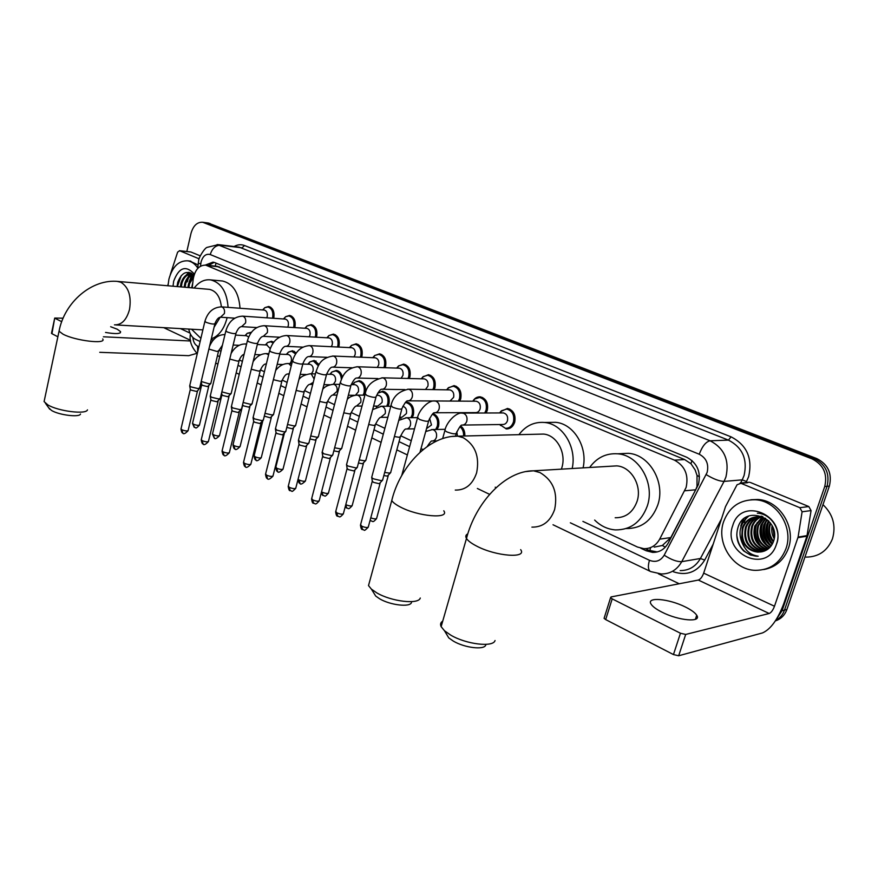 <?xml version="1.0" encoding="UTF-8"?>
<svg xmlns="http://www.w3.org/2000/svg" width="878" height="878" viewBox="0 0 878 878"><rect width="100%" height="100%" fill="white"/><g stroke="black" fill="none" stroke-linecap="round" stroke-linejoin="round"><path stroke-width="1.32" d="M433.128 413.516C437.848 415.832 439.648 420.123 438.528 426.379L437.123 429.474M405.779 402.047L406.931 402.058C412.298 403.671 414.449 407.974 413.384 414.965L412.243 417.676M377.65 393.146L382.742 391.204C387.933 392.795 390.008 397.01 388.965 403.88L388.032 406.251M354.394 382.457L359.245 380.657C364.249 382.215 366.247 386.364 365.248 393.103L364.469 395.177M472.836 401.213C474.713 398.074 477.226 396.626 480.376 396.845C486.16 398.568 488.475 403.046 487.312 410.278L486.138 413M447.978 388.109L454.058 385.607C459.633 387.286 461.861 391.687 460.731 398.788L459.798 401.125M422.79 376.936L428.508 374.697C433.897 376.344 436.037 380.657 434.939 387.637L434.193 389.623M398.327 366.115L403.693 364.096C408.907 365.72 410.97 369.956 409.905 376.805L409.302 378.495M500.592 411.606L507.506 408.435C513.509 410.191 515.913 414.756 514.717 422.131C513.081 426.774 510.206 429.035 506.068 428.914L507.78 428.881M374.533 355.623L379.592 353.812C384.63 355.403 386.627 359.563 385.585 366.291L385.113 367.695M351.398 345.449L356.172 343.814C361.045 345.372 362.965 349.455 361.955 356.073L361.593 357.225M328.888 335.583L333.399 334.09C338.107 335.615 339.973 339.643 338.996 346.141L338.71 347.062M304.853 328.24L306.993 325.99L311.251 324.63C315.817 326.133 317.616 330.084 316.662 336.483L316.453 337.196M285.657 316.684L289.696 315.432C294.119 316.914 295.864 320.799 294.931 327.088L294.788 327.615M264.882 307.629L268.723 306.477C273.003 307.926 274.693 311.745 273.782 317.946L273.695 318.297M654.22 547.126L662.352 545.49L670.803 537.577L695.694 489.792L697 486.522L697.022 475.415L695.135 469.917L690.92 463.65L692.029 460.566M582.904 521.389L637.505 547.049L643.837 548.673C650.741 548.794 656.02 545.611 659.685 539.147L686.102 487.477C688.835 474.987 684.939 465.878 674.436 460.138L205.715 265.134C199.043 265.101 194.861 269.864 193.16 279.434L192.227 287.885M690.92 463.65L695.135 469.917M690.602 463.518L684.642 459.567L216.723 266.275M188.737 329.074C189.824 334.167 192.084 337.602 195.52 339.369L200.14 341.542M218.776 350.3L220.96 351.321M239.332 359.958L242.372 361.385M260.459 369.879L264.41 371.745M282.178 380.086L287.095 382.402M304.523 390.589L310.45 393.377M327.516 401.389L334.507 404.681M351.189 412.517L359.311 416.326M375.575 423.975L384.882 428.343M400.697 435.773L411.255 440.734M460.676 425.962C463.683 428.266 465.055 431.614 464.824 435.993M331.807 372.042L336.384 370.406C339.435 370.988 341.432 373.26 342.365 377.222M309.824 361.923L314.159 360.43L319.12 364.546M286.305 354.427L288.434 352.089L292.539 350.728L296.237 352.967M267.581 342.541L271.489 341.29L273.727 342.19M247.289 333.256L251.514 332.191M640.731 548.201L646.186 550.758L652.573 552.383C659.422 552.492 664.657 549.343 668.29 542.955L698.427 484.436C701.16 472.013 697.264 462.958 686.75 457.273L214.77 262.588L213.047 262.105L205.342 265.079M740.791 526.087L742.777 519.886L740.791 526.087M187.848 277.503L189.527 274.221L187.848 277.503M189.714 273.936L190.515 272.784L189.714 273.936M186.827 251.514L190.976 233.471C193.204 225.712 197.1 221.969 202.664 222.255L812.073 458.898C823.465 464.703 827.68 473.922 824.716 486.566L782.078 610.704L776.745 618.705M679.21 583.76L658.401 573.806M208.119 222.99L816.77 458.59C828.108 464.363 832.311 473.527 829.37 486.094L786.886 609.497L784.482 610.1C782.803 614.798 779.862 618.244 775.658 620.439C779.862 618.244 782.803 614.798 784.482 610.1L827.054 486.324L784.482 610.1L782.078 610.704M816.77 458.59L814.433 458.744C825.792 464.528 830.006 473.725 827.054 486.324C830.006 473.725 825.792 464.528 814.433 458.744L207.01 223.034L814.433 458.744L812.073 458.898M205.145 222.595L207.01 223.034L205.145 222.595M189.911 280.345L192.249 274.957L189.911 280.345M744.182 522.289L745.674 518.678L744.182 522.289M746.037 517.987L746.519 517.131L746.037 517.987M208.459 265.419L214.21 262.39M657.216 551.944L648.93 550.341L645.385 548.684M743.787 518.997L742.327 522.531M191.108 273.058L190.526 273.914M190.438 274.046L189.253 276.12M188.386 278.074L187.19 281.937M190.383 279.358L191.239 276.855L190.383 279.358M786.886 609.497C784.756 615.269 780.904 619.067 775.362 620.9M661.99 612.164C678.628 620.768 702.06 622.754 696.726 615.269C695.058 612.679 691.282 609.925 685.4 607.005C668.959 598.664 645.999 596.612 651.059 604.097C652.628 606.588 656.272 609.277 661.99 612.164M747.551 482.724L740.966 483.306L799.836 507.693L808.825 506.562L811.063 510.601L806.937 536.195L783.648 604.009C777.634 619.681 770.599 629.306 762.532 632.917L678.672 655.767L673.459 654.571L680.45 633.236L685.685 634.443L769.172 613.492C771.191 612.635 772.958 610.21 774.484 606.237L798.091 537.073L802.097 511.775L799.836 507.693M750.35 482.472L808.825 506.562M740.966 483.306L737.07 484.744L725.524 506.595L703.673 573.147C702.224 576.989 700.457 579.304 698.35 580.062L611.066 596.93L610.583 597.666L612.196 598.873L605.677 619.583L673.459 654.571M605.677 619.583L604.086 618.342L604.305 617.662M612.196 598.873L680.45 633.236M822.971 504.652C833.035 514.288 836.196 525.67 832.454 538.807C827.504 550.868 818.691 556.97 806.026 557.124M723.648 521.598C729.366 506.815 739.934 499.538 755.365 499.769C776.854 500.614 793.953 527.491 785.92 548.805C780.202 563.039 770.039 570.217 755.442 570.349C733.141 570.085 715.833 542.966 723.648 521.598M750.899 499.747L757.868 499.494C779.324 500.328 796.39 527.129 788.367 548.377C783.835 560.274 775.647 567.331 763.816 569.537M757.736 552.108L761.775 551.779C767.328 550.616 771.202 547.235 773.408 541.66C782.1 518.646 745.312 503.851 738.178 526.866C735.27 535.942 737.114 543.976 743.699 550.989L750.503 555.072L758.175 556.213C748.594 554.655 743.084 548.574 741.647 537.973C744.193 546.39 749.549 551.11 757.736 552.108L761.127 551.9M776.339 544.612C767.076 574.552 721.935 553.897 732.746 525.571C741.021 495.927 787.259 515.188 776.339 544.612M761.863 516.297C754.454 516.494 749.252 520.127 746.256 527.195C743.666 540.453 748.572 548.574 760.963 551.549L762.905 551.527M762.28 516.473L761.709 516.429C754.015 516.363 748.605 519.995 745.477 527.305C742.876 540.585 747.782 548.706 760.183 551.68L762.477 551.636M759.042 516.868C754.356 518.766 751.129 522.059 749.373 526.756C746.783 539.97 751.678 548.059 764.047 551.011L764.453 551.033M758.647 516.835C753.774 518.668 750.427 522.015 748.594 526.866C746.004 540.091 750.909 548.179 763.278 551.143L764.079 551.175M760.644 517.087C756.693 519.15 753.961 522.223 752.468 526.317C749.834 538.796 754.323 546.807 765.934 550.363M760.238 517.021C756.101 519.052 753.258 522.19 751.689 526.427C749.077 539.147 753.697 547.192 765.572 550.55M762.269 517.482L755.53 525.889C752.885 537.402 756.836 545.282 767.361 549.529M761.863 517.361L754.773 525.988C752.117 537.753 756.199 545.666 767.01 549.749M763.904 518.053L758.581 525.45C755.969 536.03 759.36 543.701 768.733 548.487M763.498 517.888L757.824 525.56C755.201 536.37 758.724 544.108 768.404 548.761M765.572 518.821L761.599 525.022C759.075 534.647 761.885 542.044 770.05 547.224M765.155 518.613L760.853 525.132C758.296 534.998 761.259 542.472 769.732 547.565M767.273 519.842L764.606 524.605C762.203 533.253 764.431 540.277 771.312 545.677M766.845 519.567L763.86 524.704C761.413 533.604 763.794 540.727 771.005 546.094M768.974 521.258L767.581 524.177C765.353 531.783 766.977 538.313 772.475 543.767M768.568 520.83L766.845 524.287C764.562 532.156 766.34 538.829 772.201 544.294M770.697 523.376L770.544 523.76C768.535 530.136 769.534 535.975 773.54 541.287M770.247 522.772L769.808 523.87C767.734 530.575 768.898 536.612 773.288 541.978M772.629 526.723L774.374 537.577M772.113 525.67C771.18 530.279 771.883 534.625 774.198 538.719M765.715 518.404L759.382 516.736C751.678 516.67 746.256 520.303 743.117 527.634C740.516 540.947 745.433 549.101 757.857 552.086M768.491 520.753L758.603 516.835C750.899 516.769 745.477 520.413 742.327 527.755L741.647 537.973M761.5 516.154L758.68 516.824M762.126 516.462L761.017 516.912M762.06 516.385L760.611 516.857M762.949 516.78L762.225 517.153M772.881 527.305L774.451 536.864M767.767 523.716C766.11 530.477 767.24 536.71 771.136 542.428M764.848 523.979C763.114 530.872 764.266 537.226 768.283 543.043M761.906 524.243C760.096 531.278 761.259 537.742 765.396 543.658M755.969 524.803C754.004 532.09 755.201 538.796 759.569 544.898M776.448 544.261C782.1 531.519 771.762 513.619 757.374 513.213M773.211 528.128L774.495 535.986M768.919 521.367C766.066 529.412 767.273 536.853 772.53 543.68M766 521.664C763.015 530.147 764.398 537.863 770.149 544.81M763.07 521.971C760.008 530.553 761.402 538.368 767.251 545.392M757.143 522.597C753.917 531.388 755.343 539.377 761.402 546.566M748.66 516.132C738.815 524.901 737.366 535.229 744.314 547.104M736.774 534.812C738.244 547.279 744.731 554.413 756.232 556.213L758.175 556.213M485.775 645.012C484.382 650.214 464.638 647.887 453.333 641.105L448.779 637.911L445.892 633.115M442.731 621.108C440.58 622.447 440.054 624.302 441.14 626.662L444.477 630.755L450.699 635.101C466.185 644.364 493.315 647.569 495.049 640.523M615.182 517.757C625.641 517.866 632.939 512.423 637.044 501.426C642.411 485.918 631.249 466.679 616.718 465.878L610.704 466.229M589.654 467.48C596.799 457.625 606.138 453.059 617.662 453.805C638.855 455.067 655.207 483.251 647.295 506.002C641.258 522.037 630.624 530.005 615.401 529.906C607.565 529.28 600.651 525.999 594.658 520.072M619.945 453.696L628.352 453.311C649.435 454.541 665.689 482.406 657.82 504.905C651.827 520.753 641.269 528.633 626.146 528.567M411.475 602.538C410.18 607.488 390.249 605.194 379.603 598.785L375.707 596.052L373.227 592.068M369.814 580.797L368.508 585.593L371.383 589.116L376.706 592.815C391.303 601.573 418.674 604.744 420.277 598.028M561.382 469.148L561.799 467.853C566.683 453.048 556.718 434.939 543.46 434.072L538.916 434.182M518.931 434.665C525.681 425.742 534.208 421.681 544.514 422.472C562.644 423.822 577.055 447.341 572.171 468.512M549.222 422.406L555.565 422.318C573.619 423.657 587.953 446.924 583.091 467.864M80.513 414.021C79.613 417.61 59.144 415.14 51.517 410.454L48.63 407.688M44.515 399.556L44.087 401.597L47.862 404.912C58.31 411.299 86.373 414.712 87.471 409.85M221.377 306.861C220.246 296.863 216.295 291.035 209.513 289.378L208.36 289.279M194.181 288.05C198.944 281.882 204.431 279.16 210.665 279.895C221.113 282.595 226.919 291.748 228.082 307.366M227.095 317.649L226.908 318.429C224.044 329.173 218.841 335.989 211.313 338.875M221.015 280.861L222.617 281.015C233.054 283.693 238.86 292.78 240.023 308.255M214.078 327.242L220.202 317.243M200.886 338.37L191.569 329.239M502.501 412.934L503.412 412.923C506.793 413.911 508.153 416.49 507.484 420.65C506.562 423.284 504.938 424.557 502.6 424.491L462.838 425.073M499.615 412.945L501.426 410.783L506.705 409.071C512.335 410.717 514.596 414.998 513.465 421.923C511.94 426.28 509.24 428.398 505.355 428.288L499.736 424.524M475.426 401.224L476.238 401.235C479.498 402.201 480.804 404.725 480.145 408.808C479.256 411.42 477.665 412.682 475.382 412.616L435.17 412.759M472.715 401.202L474.592 399.018L479.575 397.471C484.996 399.084 487.169 403.276 486.072 410.07L484.733 413M449.141 389.876L449.865 389.887C453.015 390.831 454.277 393.311 453.641 397.317L450.03 401.059M446.595 389.832L448.537 387.615L453.246 386.21C458.481 387.791 460.566 391.917 459.501 398.579L458.426 401.114M382.775 479.893L381.359 480.694L373.413 478.817L371.789 477.676L371.855 476.776M382.27 480.529L379.219 483.712L373.49 482.362L372.25 480.979M423.624 378.857L424.283 378.879C427.323 379.801 428.53 382.237 427.915 386.177L425.501 389.481M421.242 378.802L423.24 376.563L427.685 375.279C432.744 376.838 434.753 380.876 433.721 387.417L432.854 389.602M357.456 467.173L355.985 467.941L348.149 466.086L346.612 465.011L346.667 464.166M356.984 467.776L353.922 470.937L348.27 469.598L347.084 468.292M398.842 368.167L399.446 368.189C402.376 369.1 403.54 371.493 402.947 375.356L401.114 378.286M396.626 368.091L398.656 365.852L402.87 364.677C407.754 366.192 409.697 370.165 408.698 376.596L407.996 378.462M332.894 454.837L331.379 455.583L323.653 453.75L322.237 451.918M332.444 455.419L329.371 458.546L323.795 457.229L322.665 455.989M374.774 357.785L375.312 357.807C378.155 358.696 379.274 361.045 378.692 364.842L377.266 367.432M372.711 357.697L374.774 355.447L378.769 354.372C383.477 355.864 385.354 359.76 384.388 366.082L383.829 367.652M309.056 442.863L307.498 443.588L299.87 441.777L298.531 440.043M308.639 443.412L305.555 446.529L300.046 445.212L298.981 444.048M351.376 347.688L351.869 347.721C354.613 348.599 355.7 350.904 355.129 354.635L353.999 356.907M349.455 347.6L351.551 345.339L355.338 344.352C359.903 345.822 361.714 349.653 360.759 355.853L360.331 357.181M285.921 431.241L284.318 431.943L276.789 430.143L275.516 428.508M285.526 431.767L282.431 434.851L276.987 433.556L275.977 432.448M328.624 337.887L329.074 337.909C331.73 338.776 332.784 341.037 332.224 344.703L331.324 346.7M326.846 337.789L328.965 335.528L332.564 334.617C336.976 336.054 338.721 339.83 337.8 345.921L337.47 347.008M263.444 419.958L261.809 420.628L254.368 418.85L253.16 417.302M263.071 420.452L259.965 423.514L254.598 422.23L253.632 421.188M306.499 328.35L306.905 328.372C309.484 329.217 310.494 331.445 309.956 335.056L309.232 336.79M305.314 328.273L306.993 325.99L310.406 325.156C314.686 326.561 316.376 330.271 315.476 336.263L315.224 337.13M241.604 408.994L239.935 409.642L232.582 407.886L231.43 406.415M241.252 409.466L238.147 412.495L232.846 411.222L231.924 410.235M284.977 319.065L285.35 319.098C287.83 319.921 288.818 322.116 288.291 325.672L287.71 327.165M283.462 318.966L285.613 316.706L288.851 315.937C293 317.32 294.635 320.964 293.757 326.868L293.57 327.538M220.378 398.338L218.666 398.963L211.411 397.218L210.314 395.824M220.049 398.777L216.932 401.784L211.697 400.533L210.819 399.589M264.015 310.044L264.355 310.066C266.769 310.878 267.724 313.04 267.208 316.53L266.747 317.814M262.632 309.934L264.794 307.684L267.878 306.971C271.895 308.332 273.475 311.92 272.619 317.726L272.498 318.209M199.734 387.966L197.989 388.57L190.822 386.847L189.769 385.519M199.427 388.394L197.561 390.929L196.299 391.368L191.13 390.128L190.296 389.239M456.823 431.724L457.46 436.146M459.929 426.697C462.607 428.925 463.814 432.031 463.562 436.026M429.605 418.334L431.493 424.974L426.51 428.64M390.82 472.397L389.459 473.143L384.674 472.419M432.415 414.175C436.728 416.413 438.352 420.419 437.31 426.181L435.697 429.496M390.348 472.99L387.363 476.106L383.829 475.558M426.752 430.977L426.039 430.352M402.826 406.284C405.823 407.227 407.019 409.653 406.415 413.56L402.08 417.193L399.633 417.215M365.983 460.094L364.579 460.818L359.267 459.918M405.197 402.64L406.119 402.662C411.145 404.176 413.165 408.204 412.166 414.767L410.86 417.687M365.544 460.665L362.548 463.749L358.443 463.013M401.224 418.938L399.896 417.215M377.913 395.319L378.561 395.33C381.48 396.219 382.643 398.601 382.062 402.475L377.825 406.086L373.6 406.075M341.882 448.153L340.434 448.856L334.628 447.78M377.639 393.157L381.93 391.797C386.792 393.278 388.734 397.24 387.758 403.671L386.682 406.251M341.476 448.702L338.458 451.764L333.838 450.82M376.574 407.238L375.795 406.086M354.438 384.685L355.019 384.696C357.851 385.563 358.97 387.911 358.411 391.709L355.491 395.177M318.484 436.564L316.991 437.244L310.724 435.982M352.528 384.641L354.613 382.292L358.422 381.228C363.119 382.687 364.996 386.583 364.052 392.905L363.163 395.166M318.088 437.079L315.07 440.119L309.967 438.956M354.679 395.309L348.379 395.232M352.726 395.857L352.374 395.276M331.61 374.335L332.147 374.346C334.88 375.213 335.967 377.507 335.418 381.25L333.442 384.268M295.743 425.303L294.218 425.962L287.534 424.502M329.843 374.291L331.95 371.932L335.561 370.955C339.051 371.767 340.993 374.555 341.366 379.318M295.381 425.797L292.352 428.804L286.799 427.41M309.407 364.271L309.901 364.293C312.535 365.138 313.589 367.399 313.062 371.076L311.492 373.787M273.651 414.361L272.081 414.998L265.002 413.34M307.772 364.216L309.901 361.868L313.325 360.979L318.363 365.797M273.299 414.822L270.27 417.818L264.311 416.117M287.808 354.492L288.258 354.503C290.816 355.338 291.836 357.565 291.309 361.176L290.047 363.602M252.162 403.715L250.559 404.33L243.118 402.475M286.711 354.449L288.434 352.089L291.705 351.255L295.579 353.922M251.832 404.165L248.792 407.129L243.623 405.888L242.701 404.923M266.791 344.966L270.237 348.61M231.265 393.377L229.619 393.959L221.86 391.873M265.397 344.9L267.549 342.574L270.654 341.805L273.146 342.969M230.958 393.794L227.907 396.724L222.792 395.495L221.925 394.584M246.312 335.703L248.661 336.965M210.929 383.302L209.249 383.873L201.205 381.48M245.039 335.626L247.201 333.311L251.042 332.817M210.632 383.708L207.581 386.605L202.533 385.398L201.699 384.52M105.547 332.444C115.874 334.178 120.879 333.914 120.571 331.643L117.235 329.217L110.661 326.726M190.339 251.953L179.661 250.757L199.13 258.823M190.976 252.03L200.239 255.838M197.001 353.34L188.726 355.678L99.752 352.319M63.117 318.187L54.721 318.055L51.945 333.717L57.871 336.779M51.945 333.717L51.517 333.168M55.193 318.407L61.723 321.688M103.395 336.79L190.603 341.004M179.661 250.757L177.63 252.118L170.299 274.551M167.742 285.767L168.126 284.077M190.822 281.717L191.459 279.402M192.951 275.604L193.369 274.77M168.005 285.789L168.905 279.182C172.439 266.583 178.739 260.47 187.793 260.821C191.689 261.49 194.993 263.861 197.704 267.944M189.714 261.029L198.033 264.915M173.021 286.217L173.657 281.256C178.827 267.592 185.565 265.013 193.884 273.53L194.115 274.276M193.961 275.44C187.212 269.875 181.812 272.158 177.751 282.277L177.005 286.568M193.204 274.616C189.703 275.791 187.212 278.743 185.752 283.451L185.093 287.26M192.809 274.397C189.055 275.363 186.388 278.348 184.808 283.364L184.15 287.183M193.577 276.888L189.505 283.781L188.858 287.589M193.829 275.89L188.572 283.704L187.925 287.512M192.82 282.507L191.667 287.83M192.721 274.166L191.558 274.002M191.415 274.002C187.025 274.265 183.875 277.305 181.965 283.111L181.318 286.941M193.116 274.529L191.261 273.98C186.52 273.76 183.107 276.779 181.022 283.023L180.363 286.854M193.566 274.979L190.01 280.148M191.492 273.277L190.614 273.914M190.449 274.046L186.301 279.698M188.781 272.301L182.58 279.248M193.797 275.253L192.052 277.36M191.766 273.453L191.097 273.958M191.031 274.002L188.342 276.965M189.198 272.367L184.599 276.559M181.274 275.56L177.367 286.59M695.694 489.792L684.73 490.791M649.874 550.747L650.532 547.674M662.352 545.49L665.326 547.148M697.022 475.415L699.503 476.82M215.143 266.111L216.098 263.137M684.642 459.567L674.436 460.138M670.803 537.577L659.685 539.147M219.259 266.846L207.471 265.628M570.349 522.805L649.468 560.296C655.679 562.677 660.585 560.976 664.196 555.181L707.13 472.419C708.974 464.1 706.351 458.042 699.261 454.244L210.248 254.554C205.968 253.49 202.906 255.959 201.062 261.962L200.491 266.177M217.173 244.512L710.126 440.789C724.35 448.285 729.618 460.346 725.93 476.984L724.065 481.396L742.228 479.86L744.072 475.536C747.716 459.249 742.514 447.44 728.455 440.119L239.112 247.124M234.075 246.52C237.554 244.545 241.044 244.216 244.545 245.533L731.078 436.849L728.455 440.119L710.126 440.789C705.868 441.733 702.246 446.222 699.261 454.244M198.219 263.29L200.755 263.762M731.078 436.849C746.893 445.058 752.753 458.327 748.649 476.655L746.026 482.549M713.21 544.108L704.694 560.076C697.066 572.215 686.64 576.122 673.426 571.787M824.716 486.566L829.37 486.094M204.025 222.639L209.985 223.44M706.208 474.625C713.452 479.026 719.4 481.287 724.065 481.396L681.756 561.657L700.414 558.496L721.507 518.821M664.196 555.181C671.165 559.714 677.015 561.876 681.756 561.657C677.026 569.91 670.199 574.014 661.288 573.96L650.686 571.578M680.176 570.579C688.989 570.612 695.738 566.584 700.414 558.496L704.694 560.076M740.538 483.032L742.228 479.86L746.574 481.517M210.248 254.554C212.191 248.397 215.571 245.28 220.422 245.225L242.076 247.815L244.545 245.533M192.864 337.481C193.27 341.772 194.839 344.681 197.594 346.184L198.9 346.799M217.481 355.601L219.687 356.655M237.993 365.325L241.066 366.784M259.087 375.323L263.06 377.2M280.762 385.596L285.701 387.933M303.075 396.165L309.023 398.974M326.023 407.041L333.036 410.355M349.653 418.235L357.785 422.088M373.984 429.759L383.313 434.182M399.062 441.645L409.631 446.65M495.203 487.202L496.147 487.641M197.594 346.184L197.671 352.012M649.468 560.296C647.821 565.97 648.074 569.646 650.225 571.348L553.019 524.759M648.93 550.341L646.186 550.758M698.35 580.062L769.172 613.492M703.673 573.147L774.484 606.237M806.937 536.195L797.937 537.665M685.685 634.443L678.672 655.767M798.091 537.073L807.08 535.602M811.063 510.601L802.097 511.775M743.875 522.322L746.091 517.372M531.903 527.129C542.78 527.294 550.352 521.422 554.633 509.492C558.046 492.701 553.162 480.387 539.992 472.573L533.506 470.806L525.67 471.596M520.654 549.639C527.502 558.737 495.708 556.312 476.48 546.006C471.299 543.317 467.974 540.804 466.481 538.455C465.274 536.414 465.713 534.878 467.787 533.846M455.276 490.078C465.472 490.297 472.594 484.535 476.633 472.792C479.761 456.637 475.283 444.948 463.2 437.705L457.701 436.168L452.027 436.476M443.774 510.798C450.14 519.227 418.202 516.593 400.302 506.979C395.857 504.674 393.004 502.523 391.753 500.515L392.828 496.542M114.48 324.849C121.625 325.079 126.63 319.932 129.527 309.429C131.535 296.248 128.649 287.183 120.857 282.233L117.147 281.388M102.693 338.941C107.05 344.527 75.157 340.785 62.964 334.145L59.056 331.204L59.419 329.524M461.63 413.121L463.573 413.297C466.437 414.745 467.524 417.357 466.833 421.111C465.9 423.833 464.253 425.161 461.883 425.084C460.994 424.831 459.15 427.498 456.34 433.095C455.814 434.401 452.675 434.006 446.913 431.91L444.872 430.582L445.058 429.935M434.215 400.972L435.971 401.147C438.748 402.563 439.801 405.12 439.132 408.819C438.221 411.53 436.607 412.836 434.303 412.759C433.282 412.561 431.427 415.162 428.738 420.562C428.168 421.824 425.04 421.429 419.366 419.377L417.61 417.511M380.053 483.515L368.376 526.69C367.838 527.919 365.61 527.755 361.681 526.185L360.606 524.583M362.537 529.643L361.681 526.185M407.633 389.206L409.236 389.382C411.925 390.754 412.945 393.267 412.287 396.911C411.409 399.6 409.839 400.895 407.579 400.818C406.503 400.587 404.637 403.134 402.003 408.435C401.389 409.653 398.283 409.247 392.685 407.238L391.028 405.471M354.8 470.74L343.463 513.367C342.903 514.563 340.686 514.387 336.812 512.851L335.78 511.336M337.701 516.286L336.812 512.851M381.853 377.803L383.313 377.979C385.925 379.307 386.913 381.776 386.276 385.376C385.409 388.032 383.884 389.327 381.689 389.25C380.426 389.119 378.572 391.599 376.102 396.68C375.433 397.844 372.349 397.449 366.839 395.473L365.259 393.805M330.293 458.349L319.296 500.449C318.703 501.601 316.497 501.426 312.689 499.922L311.701 498.484M313.611 503.324L312.689 499.922M356.841 366.741L358.18 366.916C360.715 368.211 361.67 370.637 361.056 374.182C360.21 376.816 358.718 378.1 356.578 378.023C355.162 377.99 353.296 380.404 350.981 385.277C350.267 386.408 347.205 386.002 341.772 384.07L340.269 382.49M306.521 446.32L295.842 487.905C295.217 489.013 293.022 488.837 289.268 487.367L288.335 486.006M290.223 490.736L289.268 487.367M332.564 356.018L333.794 356.183C336.252 357.445 337.174 359.826 336.581 363.316C335.758 365.939 334.298 367.213 332.213 367.136C330.699 367.114 328.833 369.473 326.616 374.226C325.859 375.312 322.808 374.906 317.452 372.996L316.036 371.504M283.44 434.643L273.058 475.722C272.41 476.798 270.237 476.622 266.517 475.174L265.639 473.879M267.505 478.521L266.517 475.174M308.99 345.614L310.121 345.767C312.502 346.997 313.402 349.334 312.831 352.78C312.019 355.381 310.592 356.644 308.562 356.567C306.74 356.72 304.875 359.025 302.965 363.492C302.175 364.535 299.135 364.129 293.856 362.263L292.506 360.847M261.018 423.306L250.932 463.891C250.263 464.934 248.09 464.747 244.424 463.332L243.579 462.102M245.445 466.657L244.424 463.332M286.096 335.495L287.128 335.648C289.444 336.845 290.322 339.138 289.762 342.552C288.972 345.12 287.578 346.371 285.591 346.305C283.715 346.437 281.849 348.687 279.994 353.077C279.171 354.086 276.153 353.669 270.951 351.837L269.667 350.498M239.233 412.298L229.421 452.389C228.73 453.399 226.568 453.213 222.957 451.819L222.156 450.655M224 455.122L222.957 451.819M263.839 325.672L264.794 325.826C267.044 326.989 267.9 329.239 267.351 332.608L263.29 336.329C261.359 336.439 259.493 338.656 257.693 342.958C256.837 343.924 253.83 343.507 248.693 341.707L247.475 340.434M218.051 401.586L208.503 441.217C207.79 442.194 205.65 441.996 202.083 440.624L201.314 439.527M203.147 443.906L202.083 440.624M242.207 316.135L243.085 316.278C245.28 317.397 246.103 319.625 245.577 322.939L241.604 326.638C239.628 326.737 237.762 328.899 236.017 333.124C235.117 334.057 232.143 333.64 227.073 331.873L225.909 330.666M197.451 391.171L188.166 430.341C187.431 431.285 185.302 431.087 181.779 429.748L181.044 428.694M182.865 432.997L181.779 429.748M221.168 306.85L221.98 306.982C224.109 308.09 224.922 310.274 224.406 313.545L220.521 317.21C218.501 317.298 216.647 319.416 214.945 323.565C214.012 324.465 211.049 324.037 206.045 322.303L204.936 321.161M431.46 429.594L433.359 429.77C436.048 431.175 437.057 433.666 436.41 437.255C435.554 439.801 434.039 441.052 431.844 441.008C431.493 440.536 429.946 442.38 427.191 446.529M423.361 449.415L420.924 448.932M388.164 475.92L376.706 518.108C376.399 519.205 374.423 519.128 370.768 517.855M371.032 520.972L370.187 520.006M405.735 417.741L407.469 417.917C410.07 419.289 411.058 421.747 410.421 425.27C409.587 427.805 408.105 429.057 405.965 429.002C404.912 428.782 403.079 431.285 400.456 436.498L399.183 437.31L394.398 436.531M363.393 463.562L352.276 505.234C351.716 506.354 349.565 506.178 345.8 504.696L345.778 504.685M346.667 508.066L345.8 504.696M380.756 406.251L382.336 406.426C384.871 407.765 385.826 410.169 385.212 413.648L380.854 417.346C379.735 417.127 377.891 419.574 375.345 424.678L374.028 425.446L368.694 424.502M339.358 451.577L328.548 492.734C327.977 493.82 325.826 493.645 322.116 492.185L321.546 491.845M323.016 495.532L322.116 492.185M356.501 395.1L357.95 395.276C360.408 396.571 361.341 398.941 360.748 402.376L356.49 406.042C355.261 405.866 353.417 408.259 350.97 413.198L349.609 413.944L343.781 412.814M316.003 439.933L305.511 480.595C304.907 481.649 302.767 481.462 299.113 480.036L298.07 479.212M300.046 483.361L299.113 480.036M332.927 384.268L334.277 384.443C336.658 385.705 337.558 388.032 336.976 391.423L332.828 395.067C331.445 394.979 329.601 397.306 327.307 402.058L325.892 402.772L319.603 401.455M293.329 428.618L283.111 468.808C282.486 469.818 280.367 469.631 276.757 468.237L275.868 466.986M277.711 471.53L276.757 468.237M313.259 382.358L309.835 384.399C308.419 384.268 306.587 386.55 304.326 391.237L302.866 391.917L296.149 390.425M310.033 373.754L311.262 373.918L314.115 379.011M271.28 417.621L261.348 457.339C260.7 458.327 258.593 458.129 255.026 456.758L254.17 455.572M256.014 460.028L255.026 456.758M289.301 373.633L287.49 374.028C285.943 373.984 284.11 376.212 281.992 380.712L280.488 381.37L273.376 379.691M287.764 363.525L288.906 363.69L291.189 366.104M249.835 406.942L240.177 446.189C239.507 447.143 237.411 446.946 233.888 445.596L233.076 444.477M234.909 448.845L233.888 445.596M266.341 363.953L265.771 363.942C263.872 364.118 262.039 366.302 260.272 370.494L258.725 371.12L251.262 369.243M266.1 353.593L268.602 354.789M228.982 396.538L219.588 435.334C218.896 436.267 216.811 436.059 213.332 434.742L212.553 433.666M214.364 437.968L213.332 434.742M244.117 354.24C242.098 354.931 240.44 357.039 239.156 360.551L237.576 361.154L229.773 359.058M245.039 343.924L246.531 344.319M208.69 386.43L199.536 424.776C198.823 425.676 196.76 425.479 193.314 424.173L192.578 423.152M194.378 427.377L193.314 424.173M222.419 345.23L218.611 350.882L216.987 351.452L208.898 349.082M224.527 334.518L224.933 334.54C217.931 334.727 212.805 338.678 209.535 346.382M163.703 327.648L190.504 340.302M180.418 328.602L189.944 333.047M189.055 282.101L191.7 275.22M217.492 266.352L205.715 265.134M239.014 247.113L218.315 244.633L207.164 247.355C204.761 247.64 198.121 258.538 198.669 260.579L197.638 268.536M202.664 222.255L208.613 223.056M190.427 334.079L190.416 334.167C189.176 340.708 191.47 347.194 197.298 353.593M215.703 363.053L217.898 364.107M236.171 372.865L239.233 374.335M257.199 382.951L261.172 384.849M278.831 393.322L283.759 395.682M301.077 403.979L307.015 406.832M323.971 414.954L330.973 418.312M347.545 426.258L355.656 430.143M371.811 437.892L381.118 442.347M396.823 449.876L407.37 454.936M477.358 488.486L489.617 494.358M655.317 551.966L652.573 552.383M695.387 619.33L696.726 615.269M610.583 597.666L604.086 618.342M740.044 483.076L749.428 482.252M755.365 499.769L757.868 499.494M760.183 551.68L760.963 551.549M763.278 551.143L764.047 551.011M758.603 516.835L759.382 516.736M448.779 637.911L444.477 630.755M616.718 465.878L533.506 470.806C504.817 470.685 475.514 502.951 466.481 538.455L441.14 626.662M617.662 453.805L628.352 453.311M375.707 596.052L371.383 589.116M543.46 434.072L457.701 436.168C429.375 435.378 400.039 466.097 391.753 500.515L368.508 585.593M544.514 422.472L555.565 422.318M49.728 409.214L45.426 403.232M209.513 289.378L118.387 281.487C92.091 278.436 64.357 302.219 59.056 331.204L44.087 401.597M210.665 279.895L222.617 281.015M211.093 339.83L213.354 339.94M202.884 329.876L115.907 324.937M503.412 412.923L462.706 413.088C455.923 411.87 446.024 423.02 444.872 430.582L442.644 438.594M500.625 412.934L501.426 410.783M506.705 409.071L509.745 409.071M500.131 424.524L500.405 425.457M506.957 428.255L509.953 428.201M456.154 433.743L455.506 436.059M476.238 401.235L435.159 400.961C427.674 399.83 418.279 411.519 417.445 418.126L401.74 475.492M473.659 401.213L474.592 399.018M479.575 397.471L482.582 397.504M428.574 421.188L419.991 452.302M368.211 527.272C362.823 532.639 365.05 529.324 362.329 529.533C361.538 529.719 360.913 528.26 360.452 525.165L372.228 481.396M449.865 389.887L408.479 389.206C398.634 391.248 392.773 396.867 390.875 406.053L371.657 477.489M447.473 389.843L448.537 387.615M453.246 386.21L456.231 386.265M433.875 400.994L408.358 400.829M401.85 409.016L382.709 479.706M372.327 481.539L371.789 477.676M343.32 513.926C338.853 518.942 339.698 516.132 337.492 516.165C336.735 516.385 336.12 514.958 335.637 511.885L347.062 468.687M424.283 378.879L382.61 377.814C372.316 380.207 366.488 385.716 365.116 394.354L346.492 464.835M422.055 378.813L423.24 376.563M427.685 375.279L430.648 375.367M404.945 389.623L382.391 389.261M375.949 397.229L357.39 466.997M347.15 468.819L346.612 465.011M319.153 500.965C314.763 505.937 315.63 503.193 313.402 503.204C312.678 503.445 312.074 502.04 311.569 499L322.654 456.362M399.446 368.189L357.522 366.763C345.263 368.332 342.563 376.091 340.137 383.006L322.072 452.565M397.361 368.112L398.656 365.852M402.87 364.677L405.801 364.787M377.924 378.561L357.203 378.045M350.838 385.804L332.828 454.672M322.742 456.483L322.193 452.73M295.71 488.398C290.486 493.634 292.802 490.462 290.014 490.626C289.312 490.868 288.708 489.485 288.204 486.489L298.97 444.4M375.312 357.807L333.168 356.04C320.086 357.983 318.374 365.478 315.904 371.998L298.377 440.646M373.369 357.719L374.774 355.447M378.769 354.372L381.667 354.503M352.012 367.794L332.784 367.158M326.484 374.719L309.001 442.71M299.047 444.52L298.487 440.811M272.937 476.183C269.798 479.322 267.922 480.057 267.296 478.411C266.627 478.675 266.034 477.314 265.518 474.339L275.966 432.777M351.869 347.721L309.539 345.636C301.099 346.206 295.392 351.43 292.396 361.308L275.374 429.079M350.048 347.622L351.551 345.339M355.338 344.352L358.202 344.505M327.011 357.313L309.078 356.589M302.844 363.964L285.866 431.098M276.043 432.898L275.472 429.232M250.812 464.33C247.75 467.458 245.884 468.193 245.225 466.536C244.578 466.8 243.996 465.472 243.48 462.541L253.632 421.495M329.074 337.909L286.59 335.528C278.172 336.033 272.498 341.169 269.557 350.937L253.018 417.84M327.373 337.81L328.965 335.528M332.564 334.617L335.396 334.781M302.844 347.128L286.063 346.327M279.895 353.516L263.389 419.816M253.698 421.605L253.127 417.983M229.312 452.807C226.304 455.923 224.461 456.648 223.78 455.002C223.144 455.265 222.562 453.948 222.046 451.072L231.924 410.531M306.905 328.372L264.289 325.705C255.904 326.155 250.263 331.204 247.366 340.851L231.309 406.92M310.406 325.156L313.205 325.332M279.445 337.207L263.718 336.351M257.594 343.375L241.56 408.863M231.99 410.63L231.397 407.063M208.415 441.601C205.463 444.696 203.63 445.431 202.939 443.785C202.324 444.07 201.753 442.775 201.216 439.922L210.819 399.863M285.35 319.098L242.613 316.157C234.25 316.552 228.653 321.524 225.811 331.05L210.193 396.307M283.846 318.988L285.613 316.706M288.851 315.937L291.617 316.135M256.76 327.56L241.999 326.66M235.93 333.519L220.334 398.206M210.885 399.962L210.281 396.439M188.079 430.714C185.17 433.787 183.37 434.511 182.657 432.876C182.053 433.15 181.494 431.888 180.956 429.068L190.296 389.492M264.355 310.066L221.53 306.872C213.211 307.223 207.647 312.107 204.848 321.524L189.67 385.98M262.939 309.967L264.794 307.684M267.878 306.971L270.6 307.179M234.755 318.165L220.883 317.232M214.858 323.938L199.69 387.856M190.35 389.591L189.747 386.111M445.245 429.32L432.459 429.551L425.709 431.548M436.937 440.866L432.755 440.986M376.563 518.657C372.129 523.606 372.93 520.797 370.834 520.874L370.099 520.314M417.423 417.643L406.624 417.719L398.777 420.364M400.291 437.101L390.743 472.221M432.755 413.845L433.919 413.845M414.504 428.848L406.788 428.991M352.133 505.75C347.776 510.656 348.599 507.912 346.47 507.967L345.219 506.771M390.82 406.262L381.557 406.24L372.667 409.587M375.191 425.248L365.928 459.94M406.119 402.662L408.994 402.673M387.846 417.302L381.601 417.346M400.28 417.204L400.95 418.652M328.416 493.227C323.894 498.056 325.705 495.466 322.819 495.433L321.15 493.37M378.561 395.33L376.574 395.309M364.897 395.188L357.214 395.1C352.967 395.44 349.674 396.812 347.337 399.216M350.827 413.736L341.827 448.01M381.93 391.797L384.773 391.829M362.021 406.053L357.159 406.042M376.157 406.086L376.695 407.183M305.39 481.056C302.241 484.129 300.397 484.865 299.848 483.251C299.222 483.515 298.608 482.231 298.026 479.41M355.019 384.696L351.189 384.619M339.775 384.399L333.585 384.279C328.493 384.871 324.882 386.518 322.753 389.228M327.176 402.563L318.429 436.421M353.154 384.652L354.613 382.292M358.422 381.228L361.231 381.293M336.998 395.111L333.431 395.067M283.001 469.236C279.928 472.298 278.096 473.033 277.514 471.42C276.855 471.684 276.263 470.345 275.758 467.425L284.384 433.271M332.147 374.346L326.616 374.204M315.421 373.896L310.614 373.765C304.6 374.697 300.693 376.651 298.882 379.614M304.205 391.72L295.699 425.171M330.402 374.302L331.95 371.932M335.561 370.955L338.348 371.043M329.799 384.773L323.927 384.663M312.733 384.454L310.395 384.399M261.238 457.745C258.22 460.796 256.409 461.521 255.816 459.918C255.158 460.182 254.576 458.865 254.071 455.989L262.829 420.781M309.901 364.293L302.822 364.052M291.803 363.668L288.291 363.547C283.484 363.503 279.281 365.797 275.681 370.417M281.871 381.173L273.596 414.229M308.255 364.238L309.901 361.868M313.325 360.979L316.08 361.077M305.961 374.511L300.21 374.368M289.191 374.072L288.006 374.039M240.078 446.573C237.115 449.613 235.326 450.326 234.7 448.735C234.064 448.987 233.482 447.692 232.988 444.861L242.701 405.197M288.258 354.503L279.731 354.152M268.866 353.702L266.594 353.604C261.249 353.593 256.76 356.27 253.116 361.659M260.162 370.933L252.118 403.595M291.705 351.255L294.426 351.376M282.968 364.524L277.196 364.326M242.767 405.296L242.635 404.473M219.489 435.707C216.581 438.726 214.803 439.45 214.166 437.859L212.465 434.039L221.914 394.848M267.197 344.988L257.309 344.516M246.608 344L245.478 343.946C239.485 343.978 234.7 347.15 231.123 353.461M239.057 360.968L231.221 393.256M265.738 344.922L267.549 342.574M270.654 341.805L273.343 341.937M260.711 354.789L254.85 354.558M221.98 394.935L221.629 392.828M199.46 425.128C194.784 430.22 196.013 426.895 194.181 427.268L192.501 423.503L201.699 384.773M246.685 335.714L235.545 335.111M218.512 351.266L210.885 383.192M245.324 335.648L247.201 333.311M250.153 332.597L251.163 332.652M239.145 345.306L233.153 345.021M201.753 384.86L201.194 381.546M120.319 332.817L120.571 331.643M54.721 318.055L51.484 333.355M179.397 250.68L190.713 251.953M187.793 260.821L190.844 261.15M191.261 273.98L192.216 274.068M194.214 274.605L193.884 273.53"/></g></svg>
